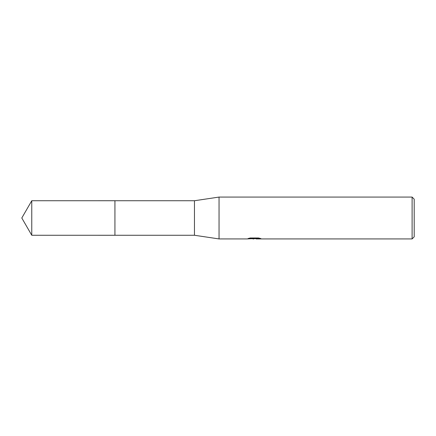 <?xml version="1.0" encoding="UTF-8"?>
<svg xmlns="http://www.w3.org/2000/svg" width="436" height="436" viewBox="0 0 436 436"><rect width="100%" height="100%" fill="white"/><g stroke="black" fill="none" stroke-linecap="round" stroke-linejoin="round"><path stroke-width="0.65" d="M250.188 237.996L254.766 237.996L254.766 238.53L246.809 238.928L219.046 238.928L194.456 235.266L114.93 235.266L114.935 200.734L194.456 200.734L219.046 197.072L412.107 197.072L414.2 199.165L414.2 236.835L412.107 238.928L256.145 238.928L256.063 238.394L258.652 238.012M114.93 235.266L114.93 200.734L114.93 235.271L31.768 235.266L31.768 200.734L114.93 200.729M194.456 235.266L194.456 200.734M219.046 238.928L219.046 197.072M256.063 238.601L251.496 238.721M253.926 238.928L252.935 238.928M412.107 238.928L412.107 197.072M254.766 238.53L248.073 238.53L250.253 237.985L258.504 237.985L260.902 238.596L256.063 238.917M254.766 238.405L256.063 238.405M31.768 200.734L21.8 218L31.768 235.266"/></g></svg>
